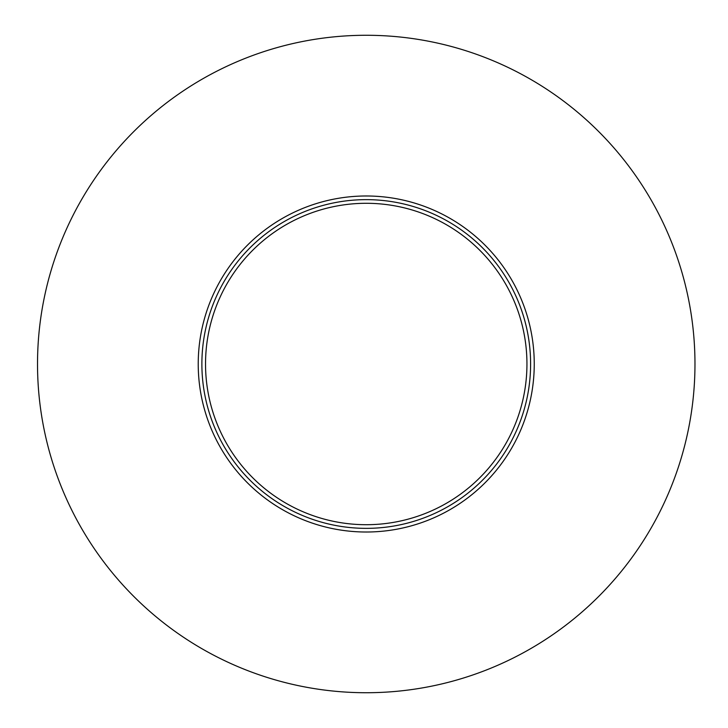 <?xml version="1.0" encoding="UTF-8"?>
<svg xmlns="http://www.w3.org/2000/svg" width="728" height="728" viewBox="0 0 728 728"><rect width="100%" height="100%" fill="white"/><g stroke="black" fill="none" stroke-linecap="round" stroke-linejoin="round"><path stroke-width="1.09" d="M205.533 364A160.706 160.706 0 0 0 446.592 503.175A160.706 160.706 0 0 0 446.592 224.825A160.706 160.706 0 0 0 205.533 364M201.883 364A164.364 164.364 0 0 0 448.421 506.342A164.364 164.364 0 0 0 448.421 221.658A164.364 164.364 0 0 0 201.883 364M198.225 364A168.013 168.013 0 0 0 450.25 509.5A168.013 168.013 0 0 0 450.25 218.5A168.013 168.013 0 0 0 198.225 364M37.519 364A328.719 328.719 0 0 0 530.603 648.684A328.719 328.719 0 0 0 530.603 79.316A328.719 328.719 0 0 0 37.519 364"/></g></svg>
